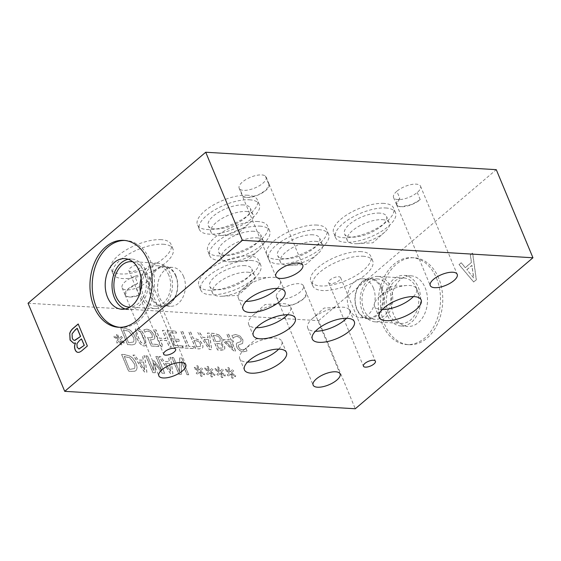 <?xml version="1.0" encoding="UTF-8"?>
<svg xmlns="http://www.w3.org/2000/svg" width="561" height="561" viewBox="0 0 561 561"><rect width="100%" height="100%" fill="white"/><g stroke="black" fill="none" stroke-linecap="round" stroke-linejoin="round"><path stroke-width="0.42" stroke-dasharray="2.81 2.1" d="M218.608 348.248L216.567 343.353L220.992 344.159L222.661 346.361L222.689 348.065L218.608 348.248L216.672 343.262L221.097 344.068L222.766 346.277L222.787 347.981L218.706 348.164M215.796 341.495L213.222 335.31L218.131 336.291L220.143 338.788L220.108 341.326L215.796 341.495L213.32 335.219L218.236 336.2L220.249 338.704L220.214 341.242L215.894 341.404M221.35 342.925L222.065 342.54L222.198 338.914L219.19 335.043L214.653 333.451L210.698 333.213L217.661 349.952L221.322 350.169L224.716 349.664L224.807 346.698L221.244 343.009L221.967 342.624L222.093 338.998L219.19 335.043M219.092 335.127L214.554 333.536L210.592 333.297L217.563 350.036L224.561 349.798L224.709 346.789L221.244 343.009M204.071 339.321L208.334 339.573L209.477 347.329L204.071 339.321L208.433 339.489L209.583 347.245L204.176 339.237M197.724 332.526L209.344 349.545L211.602 349.678L209.288 333.22L207.353 333.101L208.047 337.708L202.78 337.392L199.576 332.638L197.724 332.526L209.442 349.454L211.7 349.594L209.386 333.129L207.451 333.017L208.145 337.624L202.879 337.308L199.681 332.547L197.823 332.442M196.743 346.908L193.959 340.232L198.573 341.488L200.389 344.019L200.333 346.628L196.841 346.824L194.064 340.148L198.678 341.404L200.494 343.935L200.459 346.509L196.841 346.824M202.458 348.016C203.173 347.252 203.166 345.955 202.43 344.117L199.681 340.324L194.828 338.346L193.272 338.248L190.677 332.007L188.84 331.902L195.81 348.64L199.274 348.844L202.353 348.108C203.068 347.343 203.061 346.039 202.332 344.202L199.576 340.415L194.723 338.43L193.173 338.339L190.572 332.098L188.741 331.986L195.705 348.725L199.176 348.935L202.458 348.016M167.01 330.681L173.973 347.42L182.613 347.939L181.785 345.962L174.983 345.548L173.076 340.969L179.422 341.347L178.594 339.363L172.255 338.984L169.667 332.771L176.47 333.178L175.642 331.2L167.01 330.681L174.078 347.336L182.711 347.855L181.89 345.871L175.088 345.464L173.181 340.878L179.52 341.263L178.7 339.279L172.353 338.9L169.766 332.687L176.568 333.094L175.747 331.116L167.108 330.597M146.077 331.453L147.894 331.081L150.313 332.217L152.15 334.987L152.375 337.357L150.432 337.995L147.536 337.42L151.126 346.053L158.7 346.502L157.879 344.538L152.087 344.188L150.229 339.728L151.519 339.896L154.387 338.956C155.004 338.262 154.913 336.944 154.121 335.001L151.232 330.899L147.157 329.055L143.939 329.784L144.927 332.161L145.313 331.909L144.962 332.252L146.176 331.362L147.999 330.997L150.411 332.133L152.248 334.903L152.136 337.645L152.473 337.266L150.537 337.904L147.634 337.336L151.232 345.962L158.798 346.418L157.985 344.454L152.185 344.103L150.327 339.643L151.624 339.812L154.282 339.047C154.899 338.353 154.815 337.028 154.023 335.085L151.126 330.983L147.052 329.139L143.84 329.875L144.822 332.245L146.176 331.362M143.279 337.42L144.906 342.505L144.556 343.886L143.602 344.117L140.811 342.231L138.209 337.105L136.575 332.084L136.926 330.639L137.894 330.401L140.664 332.287L143.279 337.42M143.385 337.329L145.011 342.413L144.654 343.802L143.707 344.033L140.916 342.147L138.308 337.014L136.681 332L137.031 330.555L137.999 330.317L140.769 332.203L143.385 337.329M144.479 345.892L146.253 345.443L145.264 337.449C142.831 331.537 140.152 328.543 137.228 328.458L135.425 328.914L136.428 336.902C138.869 342.827 141.547 345.821 144.479 345.892L146.155 345.527L145.159 337.533C142.732 331.621 140.054 328.627 137.122 328.543L135.327 328.998L136.33 336.986C138.763 342.911 141.449 345.913 144.38 345.976M128.602 342.82L123.238 329.931L128.918 331.362L133.062 336.817C134.135 339.398 134.191 341.165 133.23 342.119L128.602 342.82L123.343 329.847L129.016 331.271L133.167 336.733C134.233 339.307 134.289 341.074 133.336 342.035L128.707 342.736M129.226 329.728L123.778 328.087L120.601 327.897L127.571 344.636L130.713 344.826C133.125 344.945 134.591 344.601 135.103 343.795L135.208 343.704C136.428 342.378 136.379 340.085 135.068 336.817C133.658 333.634 131.751 331.242 129.332 329.637L123.883 328.003L120.706 327.813L127.677 344.552L130.818 344.742C133.23 344.861 134.689 344.51 135.208 343.704L135.103 343.795C136.323 342.462 136.281 340.169 134.963 336.909C133.56 333.725 131.646 331.327 129.226 329.728L129.332 329.637M122.34 337.722L121.218 336.453L119.205 338.711L117.572 334.622L116.408 334.552L118.168 338.648L114.135 336.011L114.037 337.21L118.28 339.742L115.973 341.866L117.102 343.136L119.1 340.864L120.734 344.952L121.898 345.022L120.117 340.92L124.177 343.549L124.261 342.35L120.026 339.847L122.438 337.638L121.323 336.369L119.311 338.627L117.67 334.531L116.506 334.461L118.266 338.564L114.241 335.927L114.135 337.126L118.385 339.657L116.071 341.775L117.2 343.052L119.198 340.772L120.839 344.868L122.003 344.938L120.215 340.836L124.276 343.458L124.367 342.259L120.131 339.763L122.438 337.638M164.212 330.513L162.381 330.401L165.79 338.599L159.436 338.213L156.028 330.022L154.191 329.91L161.161 346.649L162.992 346.761L160.264 340.197L166.61 340.576L169.345 347.14L171.182 347.252L164.317 330.429L162.48 330.317L165.888 338.514L159.534 338.129L156.126 329.938L154.296 329.826L161.259 346.565L163.097 346.677L160.362 340.113L166.715 340.492L169.45 347.056L171.28 347.168L164.317 330.429M180.88 331.516L187.023 346.27L182.388 345.997L183.216 347.974L194.309 348.64L193.482 346.663L188.854 346.382L182.711 331.621L180.979 331.425L187.122 346.186L182.493 345.906L183.314 347.89L194.415 348.556L193.587 346.572L188.959 346.298L182.816 331.537L180.979 331.425M225.347 341.551L229.989 341.831L232.71 348.367L225.347 341.551L230.094 341.74L232.815 348.283L225.452 341.46M232.661 340.232L231.02 340.127L228.622 334.377L226.847 334.272L229.239 340.022L223.145 339.657L224.127 342.021L233.888 351.018L235.592 351.116L231.77 341.937L233.411 342.035L232.766 340.141L231.118 340.043L228.727 334.293L226.946 334.188L229.344 339.938L223.243 339.573L224.225 341.93L233.993 350.927L235.69 351.032L231.868 341.845L233.516 341.944L232.766 340.141M240.192 336.172L235.964 334.433L231.974 335.464L233.138 338.262L234.112 337.161L236.63 336.355C238.706 336.565 240.115 337.561 240.865 339.335C241.44 340.653 241.223 341.474 240.234 341.796L236.924 342.974L236.391 343.746L236.756 346.719C238.18 349.678 240.396 351.368 243.39 351.782L247.043 350.948L245.935 348.29L245.136 349.103L242.71 349.868C240.872 349.664 239.554 348.732 238.762 347.063C238.208 345.681 238.446 344.847 239.477 344.566L242.759 343.395L242.927 339.798L240.192 336.172L235.858 334.524L231.868 335.555L233.271 338.269M233.166 338.353L234.014 337.252L236.525 336.439C238.6 336.656 240.017 337.645 240.767 339.419C241.335 340.737 241.125 341.558 240.129 341.88L236.819 343.066L236.286 343.83L236.651 346.803C238.081 349.769 240.29 351.459 243.285 351.873L246.938 351.032L245.837 348.374L245.038 349.187L242.611 349.952C240.767 349.755 239.456 348.816 238.663 347.147C238.102 345.765 238.341 344.938 239.379 344.65L242.654 343.486L242.822 339.889L240.094 336.256M238.874 344.882L239.477 344.566L238.874 344.882M240.788 341.495L240.129 341.88L240.788 341.495M28.05 303.235L318.613 320.668L355.281 408.766M220.929 372.399L223.236 370.274L222.121 369.005L220.108 371.263L218.467 367.175L217.303 367.104L219.063 371.207L215.038 368.57L214.933 369.762L219.183 372.294L216.869 374.418L217.998 375.688L219.996 373.416L221.637 377.511L222.801 377.574L221.013 373.479L225.073 376.101L225.164 374.902L220.929 372.399L223.341 370.19L222.226 368.921L220.207 371.179L218.573 367.09L217.409 367.02L219.169 371.116L215.136 368.479L215.038 369.678L219.288 372.209L216.974 374.334L218.103 375.604L220.101 373.331L221.735 377.42L222.899 377.49L221.118 373.388L225.178 376.017L225.27 374.818L221.027 372.315M200.214 371.158L202.528 369.033L201.406 367.764L199.393 370.022L197.752 365.933L196.595 365.863L198.356 369.958L194.323 367.322L194.218 368.521L198.468 371.052L196.161 373.177L197.29 374.446L199.288 372.174L200.922 376.263L202.086 376.333L200.305 372.231L204.358 374.86L204.449 373.661L200.214 371.158L202.626 368.949L201.511 367.679L199.499 369.937L197.858 365.842L196.694 365.772L198.454 369.874L194.422 367.238L194.323 368.437L198.573 370.968L196.259 373.086L197.388 374.362L199.386 372.083L201.027 376.179L202.184 376.249L200.403 372.146L204.463 374.769L204.555 373.57L200.319 371.073M164.618 373.36L157.655 356.621L155.818 356.508L161.82 370.933L154.135 360.905L153.02 360.842L153.532 370.435L147.529 356.011L145.818 355.912L152.788 372.651L155.292 372.799L154.857 363.689L162.073 373.205L164.724 373.275L157.753 356.537L155.923 356.424L161.926 370.842L154.24 360.821L153.118 360.751L153.637 370.344L147.634 355.926L145.923 355.821L152.887 372.56L155.397 372.714L154.962 363.598L162.171 373.121L164.724 373.275M134.801 355.246L132.95 355.141L144.57 372.153L146.828 372.294L144.514 355.835L142.578 355.716L143.272 360.323L138.006 360.008L134.906 355.162L133.048 355.05L144.668 372.069L146.926 372.202L144.612 355.744L142.676 355.632L143.371 360.232L138.104 359.917L134.906 355.162M136.064 370.351C137.284 369.019 137.235 366.726 135.923 363.465C134.514 360.281 132.606 357.883 130.187 356.284L124.738 354.643L121.562 354.454L128.532 371.193L131.674 371.382C134.086 371.501 135.545 371.158 136.064 370.351L136.162 370.26C137.382 368.935 137.34 366.642 136.021 363.381C134.619 360.197 132.705 357.799 130.285 356.193L124.837 354.559L121.66 354.37L128.63 371.109L131.772 371.298C134.184 371.417 135.65 371.073 136.162 370.26L136.064 370.351M160.818 356.81L158.959 356.698L170.579 373.717L172.844 373.85L170.523 357.392L168.595 357.28L169.289 361.88L164.022 361.565L160.923 356.726L159.065 356.614L170.684 373.633L172.942 373.766L170.628 357.308L168.693 357.189L169.387 361.796L164.121 361.48L160.923 356.726M188.678 374.804L181.708 358.065L179.653 357.939L179.555 372.006L173.545 357.574L171.834 357.469L178.805 374.208L181.406 374.369L181.448 361.445L186.967 374.699L188.678 374.804L181.813 357.974L179.751 357.855L179.653 371.922L173.651 357.49L171.939 357.385L178.903 374.124L181.512 374.278L181.554 361.361L187.072 374.615L188.784 374.713M210.571 371.782L212.885 369.657L211.763 368.388L209.751 370.646L208.11 366.55L206.946 366.48L208.713 370.583L204.681 367.946L204.576 369.145L208.825 371.677L206.518 373.794L207.647 375.071L209.639 372.792L211.28 376.887L212.444 376.957L210.663 372.855L214.716 375.477L214.807 374.278L210.571 371.782L212.984 369.566L211.869 368.297L209.849 370.555L208.215 366.466L207.051 366.396L208.811 370.498L204.779 367.862L204.681 369.061L208.93 371.585L206.616 373.71L207.745 374.979L209.744 372.707L211.385 376.803L212.542 376.873L210.761 372.77L214.821 375.393L214.912 374.194L210.67 371.691M231.286 373.023L233.593 370.898L232.478 369.629L230.466 371.887L228.825 367.792L227.661 367.721L229.421 371.824L225.396 369.187L225.291 370.386L229.54 372.918L227.226 375.043L228.355 376.312L230.354 374.04L231.995 378.128L233.159 378.198L231.37 374.096L235.431 376.719L235.522 375.526L231.286 373.023L233.699 370.814L232.584 369.538L230.564 371.803L228.93 367.707L227.766 367.637L229.526 371.74L225.494 369.103L225.396 370.302L229.638 372.827L227.331 374.951L228.46 376.228L230.459 373.949L232.093 378.044L233.257 378.114L231.476 374.012L235.536 376.634L235.62 375.435L231.384 372.932M139.296 361.936L143.56 362.189L144.703 369.944L139.296 361.936L143.658 362.104L144.808 369.853L139.401 361.845M129.563 369.376L124.198 356.494L129.871 357.918L134.023 363.374C135.089 365.954 135.145 367.721 134.184 368.675L129.563 369.376L124.297 356.403L129.977 357.827L134.121 363.29C135.194 365.87 135.25 367.63 134.289 368.591L129.661 369.292M165.313 363.493L169.576 363.752L170.719 371.501L165.313 363.493L169.674 363.661L170.817 371.417L165.418 363.409M466.955 269.666L471.941 265.43L473.757 277.926L466.843 269.659L471.829 265.423L473.645 277.919L466.843 269.659M459.122 264.603L473.736 282.001L476.38 279.757L472.657 253.102L470.391 255.024L471.492 262.429L465.328 267.667L461.296 262.758L459.01 264.596L473.624 281.994L476.268 279.75L472.544 253.095L470.279 255.024L471.38 262.422L465.209 267.66L461.184 262.751L459.01 264.596M318.613 320.668L496.275 169.667M438.702 278.235A43.534 31.072 -86.6 0 0 414.235 257.787A43.534 31.072 -86.6 0 0 380.61 299.378A43.534 31.072 -86.6 0 0 409.025 344.699A43.534 31.072 -86.6 0 0 437.853 323.157A43.534 31.072 -86.6 0 0 438.702 278.235M81.611 338.886L79.178 340.955L77.011 343.788L77.285 347.392L79.073 348.998M77.208 328.304L72.187 333.823L72.362 338.024C72.937 339.693 73.849 340.464 75.097 340.338M75.476 342.96L73.701 343.283M78.477 352.343L78.028 352.364M87.369 345.997L83.203 349.643C81.198 351.474 79.662 352.378 78.589 352.35M78.196 323.97L87.481 346.004M315.499 241.342A22.728 8.99 -22.6 0 1 322.351 244.617A22.728 8.99 -22.6 0 1 317.919 253.726A22.728 8.99 -22.6 0 1 289.974 265.36A22.728 8.99 -22.6 0 1 280.388 262.092A22.728 8.99 -22.6 0 1 291.11 248.446A22.728 8.99 -22.6 0 1 315.499 241.342M312.779 234.8A22.728 8.99 157.4 0 0 288.382 241.903A22.728 8.99 157.4 0 0 277.66 255.543A22.728 8.99 157.4 0 0 302.099 255.108A22.728 8.99 157.4 0 0 319.63 238.074A22.728 8.99 157.4 0 0 312.779 234.8M382.392 219.66A22.728 8.99 -22.6 0 1 389.243 222.934A22.728 8.99 -22.6 0 1 384.811 232.044A22.728 8.99 -22.6 0 1 356.859 243.677A22.728 8.99 -22.6 0 1 347.28 240.403A22.728 8.99 -22.6 0 1 358.002 226.756A22.728 8.99 -22.6 0 1 382.392 219.66M379.671 213.11A22.728 8.99 157.4 0 0 355.274 220.214A22.728 8.99 157.4 0 0 344.552 233.86A22.728 8.99 157.4 0 0 368.991 233.425A22.728 8.99 157.4 0 0 386.515 216.385A22.728 8.99 157.4 0 0 379.671 213.11M256.503 237.815A22.728 8.99 -22.6 0 1 263.354 241.09A22.728 8.99 -22.6 0 1 258.923 250.199A22.728 8.99 -22.6 0 1 230.978 261.833A22.728 8.99 -22.6 0 1 221.392 258.558A22.728 8.99 -22.6 0 1 232.114 244.919A22.728 8.99 -22.6 0 1 256.503 237.815M253.782 231.272A22.728 8.99 157.4 0 0 229.386 238.376A22.728 8.99 157.4 0 0 218.664 252.015A22.728 8.99 157.4 0 0 243.102 251.58A22.728 8.99 157.4 0 0 260.634 234.547A22.728 8.99 157.4 0 0 253.782 231.272M247.653 272.19A22.756 8.997 -22.6 0 1 254.512 275.472A22.756 8.997 -22.6 0 1 250.08 284.588A22.756 8.997 -22.6 0 1 222.093 296.236A22.756 8.997 -22.6 0 1 212.5 292.954A22.756 8.997 -22.6 0 1 223.236 279.301A22.756 8.997 -22.6 0 1 247.653 272.19M244.926 265.634A22.756 8.997 157.4 0 0 220.501 272.744A22.756 8.997 157.4 0 0 209.772 286.398A22.756 8.997 157.4 0 0 234.239 285.963A22.756 8.997 157.4 0 0 251.784 268.908A22.756 8.997 157.4 0 0 244.926 265.634M246.216 211.483A22.756 8.997 -22.6 0 1 253.074 214.765A22.756 8.997 -22.6 0 1 248.635 223.881A22.756 8.997 -22.6 0 1 220.655 235.529A22.756 8.997 -22.6 0 1 211.055 232.254A22.756 8.997 -22.6 0 1 221.791 218.594A22.756 8.997 -22.6 0 1 246.216 211.483M243.481 204.926A22.756 8.997 157.4 0 0 219.063 212.037A22.756 8.997 157.4 0 0 208.327 225.697A22.756 8.997 157.4 0 0 232.794 225.263A22.756 8.997 157.4 0 0 250.339 208.208A22.756 8.997 157.4 0 0 243.481 204.926M362.925 256.223A32.468 12.84 -22.6 0 1 372.714 260.9A32.468 12.84 -22.6 0 1 347.673 285.233A32.468 12.84 -22.6 0 1 312.765 285.858A32.468 12.84 -22.6 0 1 328.08 266.37A32.468 12.84 -22.6 0 1 362.925 256.223M361.018 251.637A32.468 12.84 157.4 0 0 326.172 261.791A32.468 12.84 157.4 0 0 310.857 281.278A32.468 12.84 157.4 0 0 345.765 280.654A32.468 12.84 157.4 0 0 370.807 256.321A32.468 12.84 157.4 0 0 361.018 251.637M338.69 276.755A6.494 2.567 -22.6 0 1 340.646 277.688A6.494 2.567 -22.6 0 1 335.639 282.555A6.494 2.567 -22.6 0 1 328.662 282.681A6.494 2.567 -22.6 0 1 331.719 278.782A6.494 2.567 -22.6 0 1 338.69 276.755M259.848 226.111A32.468 12.84 -22.6 0 1 269.638 230.795A32.468 12.84 -22.6 0 1 244.596 255.129A32.468 12.84 -22.6 0 1 209.688 255.746A32.468 12.84 -22.6 0 1 225.003 236.258A32.468 12.84 -22.6 0 1 259.848 226.111M257.941 221.532A32.468 12.84 157.4 0 0 223.096 231.679A32.468 12.84 157.4 0 0 207.78 251.167A32.468 12.84 157.4 0 0 242.689 250.543A32.468 12.84 157.4 0 0 267.73 226.209A32.468 12.84 157.4 0 0 257.941 221.532M385.716 207.977A32.468 12.84 -22.6 0 1 395.498 212.654A32.468 12.84 -22.6 0 1 370.456 236.987A32.468 12.84 -22.6 0 1 335.548 237.612A32.468 12.84 -22.6 0 1 350.863 218.124A32.468 12.84 -22.6 0 1 385.716 207.977M383.808 203.391A32.468 12.84 157.4 0 0 348.956 213.538A32.468 12.84 157.4 0 0 333.641 233.032A32.468 12.84 157.4 0 0 368.549 232.408A32.468 12.84 157.4 0 0 393.591 208.075A32.468 12.84 157.4 0 0 383.808 203.391M250.963 260.493A32.468 12.84 -22.6 0 1 260.753 265.178A32.468 12.84 -22.6 0 1 235.711 289.511A32.468 12.84 -22.6 0 1 200.803 290.135A32.468 12.84 -22.6 0 1 216.118 270.64A32.468 12.84 -22.6 0 1 250.963 260.493M249.063 255.914A32.468 12.84 157.4 0 0 214.211 266.061A32.468 12.84 157.4 0 0 198.896 285.549A32.468 12.84 157.4 0 0 233.804 284.932A32.468 12.84 157.4 0 0 258.845 260.599A32.468 12.84 157.4 0 0 249.063 255.914M318.837 229.652A32.468 12.84 -22.6 0 1 328.62 234.33A32.468 12.84 -22.6 0 1 303.578 258.663A32.468 12.84 -22.6 0 1 268.67 259.287A32.468 12.84 -22.6 0 1 283.985 239.799A32.468 12.84 -22.6 0 1 318.837 229.652M316.93 225.066A32.468 12.84 157.4 0 0 282.078 235.213A32.468 12.84 157.4 0 0 266.763 254.708A32.468 12.84 157.4 0 0 301.671 254.084A32.468 12.84 157.4 0 0 326.712 229.751A32.468 12.84 157.4 0 0 316.93 225.066M249.512 199.8A32.468 12.84 -22.6 0 1 259.301 204.485A32.468 12.84 -22.6 0 1 234.26 228.818A32.468 12.84 -22.6 0 1 199.344 229.442A32.468 12.84 -22.6 0 1 214.667 209.947A32.468 12.84 -22.6 0 1 249.512 199.8M247.604 195.221A32.468 12.84 157.4 0 0 212.759 205.368A32.468 12.84 157.4 0 0 197.437 224.856A32.468 12.84 157.4 0 0 232.352 224.239A32.468 12.84 157.4 0 0 257.394 199.905A32.468 12.84 157.4 0 0 247.604 195.221M163.167 244.238A32.468 12.84 -22.6 0 1 172.956 248.916A32.468 12.84 -22.6 0 1 147.915 273.249A32.468 12.84 -22.6 0 1 112.999 273.873A32.468 12.84 -22.6 0 1 128.322 254.385A32.468 12.84 -22.6 0 1 163.167 244.238M161.259 239.652A32.468 12.84 157.4 0 0 126.414 249.799A32.468 12.84 157.4 0 0 111.099 269.294A32.468 12.84 157.4 0 0 146.007 268.67A32.468 12.84 157.4 0 0 171.049 244.337A32.468 12.84 157.4 0 0 161.259 239.652M138.932 264.764A6.494 2.567 -22.6 0 1 140.888 265.704A6.494 2.567 -22.6 0 1 135.881 270.57A6.494 2.567 -22.6 0 1 128.897 270.697A6.494 2.567 -22.6 0 1 131.961 266.798A6.494 2.567 -22.6 0 1 138.932 264.764M136.407 288.045L139.38 295.191A14.6 5.771 -22.6 0 1 131.232 297.028A14.6 5.771 -22.6 0 1 125.075 294.932A14.6 5.771 -22.6 0 1 137.789 283.417L134.808 276.271A14.6 5.771 157.4 0 0 122.095 287.779A14.6 5.771 157.4 0 0 136.407 288.045A14.6 5.771 157.4 0 0 149.121 276.538A14.6 5.771 157.4 0 0 144.724 274.434A14.6 5.771 157.4 0 0 134.808 276.271M139.38 295.191L129.514 297.028L126.33 296.215L125.159 294.939L127.957 289.118L137.789 283.417M417.251 192.479L420.224 199.632A14.6 5.771 -22.6 0 1 402.686 206.743A14.6 5.771 -22.6 0 1 396.529 204.639A14.6 5.771 -22.6 0 1 399.818 198.405L396.837 191.259A14.6 5.771 157.4 0 0 393.556 197.493A14.6 5.771 157.4 0 0 403.24 199.106A14.6 5.771 157.4 0 0 417.251 192.479A14.6 5.771 157.4 0 0 420.54 186.245A14.6 5.771 157.4 0 0 416.143 184.141A14.6 5.771 157.4 0 0 396.837 191.259M420.224 199.632L411.907 204.492L400.968 206.743L397.763 205.922L396.571 204.632L399.818 198.405M303.571 286.398L306.544 293.543A14.6 5.771 -22.6 0 1 303.543 298.824A14.6 5.771 -22.6 0 1 285.591 306.292A14.6 5.771 -22.6 0 1 279.434 304.188A14.6 5.771 -22.6 0 1 279.273 303.585L276.3 296.439A14.6 5.771 157.4 0 0 276.461 297.042A14.6 5.771 157.4 0 0 291.461 297.042A14.6 5.771 157.4 0 0 303.571 286.398A14.6 5.771 157.4 0 0 303.41 285.794A14.6 5.771 157.4 0 0 299.006 283.691A14.6 5.771 157.4 0 0 283.957 287.898A14.6 5.771 157.4 0 0 276.3 296.439M306.544 293.543L303.515 298.845L295.128 303.922L285.633 306.292L283.873 306.292L280.647 305.472L279.273 303.585M265.339 176.007L268.312 183.159A14.6 5.771 -22.6 0 1 269.126 184.19A14.6 5.771 -22.6 0 1 266.279 190.039A14.6 5.771 -22.6 0 1 248.327 197.514A14.6 5.771 -22.6 0 1 242.948 196.406L239.968 189.26A14.6 5.771 157.4 0 0 256.314 187.353A14.6 5.771 157.4 0 0 266.152 177.045A14.6 5.771 157.4 0 0 265.339 176.007A14.6 5.771 157.4 0 0 261.714 174.906A14.6 5.771 157.4 0 0 246.041 179.471A14.6 5.771 157.4 0 0 239.154 188.23A14.6 5.771 157.4 0 0 239.968 189.26M268.312 183.159L269.091 184.169L266.23 190.088L257.864 195.144L248.376 197.507L246.616 197.514L242.948 196.406M373.331 287.919A19.481 13.906 93.4 0 1 372.953 308.024A19.481 13.906 93.4 0 1 360.05 317.666A19.481 13.906 93.4 0 1 347.336 297.386A19.481 13.906 93.4 0 1 362.385 278.768A19.481 13.906 93.4 0 1 373.331 287.919M381.2 288.396A19.481 13.906 -86.6 0 0 370.246 279.245A19.481 13.906 -86.6 0 0 355.204 297.856A19.481 13.906 -86.6 0 0 367.918 318.136A19.481 13.906 -86.6 0 0 380.814 308.494A19.481 13.906 -86.6 0 0 381.2 288.396M381.943 288.024A20.21 14.425 93.4 0 1 381.55 308.88A20.21 14.425 93.4 0 1 368.163 318.879A20.21 14.425 93.4 0 1 354.98 297.842A20.21 14.425 93.4 0 1 370.59 278.536A20.21 14.425 93.4 0 1 381.943 288.024M390.624 287.106A22.756 16.241 93.4 0 1 390.175 310.591A22.756 16.241 93.4 0 1 375.113 321.846A22.756 16.241 93.4 0 1 360.26 298.157A22.756 16.241 93.4 0 1 377.834 276.419A22.756 16.241 93.4 0 1 390.624 287.106M389.039 288.452A20.21 14.425 93.4 0 1 388.647 309.307A20.21 14.425 93.4 0 1 375.26 319.307A20.21 14.425 93.4 0 1 362.076 298.27A20.21 14.425 93.4 0 1 377.686 278.957A20.21 14.425 93.4 0 1 389.039 288.452M416.697 288.67A22.756 16.241 -86.6 0 0 403.913 277.983A22.756 16.241 -86.6 0 0 386.34 299.721A22.756 16.241 -86.6 0 0 401.185 323.409A22.756 16.241 -86.6 0 0 416.255 312.154A22.756 16.241 -86.6 0 0 416.697 288.67M436.451 278.102A43.534 31.072 93.4 0 1 435.595 323.024A43.534 31.072 93.4 0 1 406.774 344.566A43.534 31.072 93.4 0 1 378.359 299.244A43.534 31.072 93.4 0 1 411.984 257.653A43.534 31.072 93.4 0 1 436.451 278.102M425.14 287.709A25.35 18.092 93.4 0 1 424.649 313.872A25.35 18.092 93.4 0 1 407.861 326.411A25.35 18.092 93.4 0 1 391.319 300.023A25.35 18.092 93.4 0 1 410.897 275.802A25.35 18.092 93.4 0 1 425.14 287.709M418.317 287.302A25.35 18.092 93.4 0 1 417.819 313.459A25.35 18.092 93.4 0 1 401.031 326.004A25.35 18.092 93.4 0 1 384.488 299.616A25.35 18.092 93.4 0 1 404.067 275.388A25.35 18.092 93.4 0 1 418.317 287.302M183.594 276.538A19.481 13.906 -86.6 0 0 172.648 267.387A19.481 13.906 -86.6 0 0 157.606 285.998A19.481 13.906 -86.6 0 0 170.32 306.278A19.481 13.906 -86.6 0 0 183.216 296.643A19.481 13.906 -86.6 0 0 183.594 276.538M175.733 276.068A19.481 13.906 93.4 0 1 175.355 296.173A19.481 13.906 93.4 0 1 162.452 305.808A19.481 13.906 93.4 0 1 149.738 285.528A19.481 13.906 93.4 0 1 164.787 266.917A19.481 13.906 93.4 0 1 175.733 276.068M175.895 275.661A20.21 14.425 -86.6 0 0 164.534 266.173A20.21 14.425 -86.6 0 0 148.924 285.479A20.21 14.425 -86.6 0 0 162.115 306.516A20.21 14.425 -86.6 0 0 175.495 296.517A20.21 14.425 -86.6 0 0 175.895 275.661M140.334 291.699A22.756 16.241 -86.6 0 0 154.864 308.634A22.756 16.241 -86.6 0 0 169.934 297.372A22.756 16.241 -86.6 0 0 170.376 273.894A22.756 16.241 -86.6 0 0 157.592 263.207A22.756 16.241 -86.6 0 0 141.141 278.284M168.798 275.241A20.21 14.425 -86.6 0 0 157.438 265.746A20.21 14.425 -86.6 0 0 141.828 285.051A20.21 14.425 -86.6 0 0 155.018 306.089A20.21 14.425 -86.6 0 0 168.398 296.089A20.21 14.425 -86.6 0 0 168.798 275.241M132.74 261.777A22.756 16.241 93.4 0 1 144.303 272.33A22.756 16.241 93.4 0 1 144.177 295.058A22.756 16.241 93.4 0 1 130.026 307.077M119.591 327.301A43.534 31.072 -86.6 0 0 120.713 327.4A43.534 31.072 -86.6 0 0 149.542 305.864A43.534 31.072 -86.6 0 0 150.39 260.935A43.534 31.072 -86.6 0 0 125.93 240.487A43.534 31.072 -86.6 0 0 124.801 240.445M125.243 308.999A25.35 18.092 -86.6 0 0 128.63 309.658A25.35 18.092 -86.6 0 0 145.418 297.12A25.35 18.092 -86.6 0 0 145.916 270.956A25.35 18.092 -86.6 0 0 131.667 259.049A25.35 18.092 -86.6 0 0 128.231 259.301M287.548 314.749A22.728 8.99 157.4 0 0 290.64 306.93A22.728 8.99 157.4 0 0 283.789 303.655A22.728 8.99 157.4 0 0 281.054 303.655A22.728 8.99 157.4 0 0 253.109 315.289A22.728 8.99 157.4 0 0 248.677 324.398A22.728 8.99 157.4 0 0 256.405 327.708M413.408 296.587A22.728 8.99 157.4 0 0 416.507 288.768A22.728 8.99 157.4 0 0 409.656 285.493A22.728 8.99 157.4 0 0 406.921 285.5A22.728 8.99 157.4 0 0 378.97 297.134A22.728 8.99 157.4 0 0 374.538 306.243A22.728 8.99 157.4 0 0 382.265 309.553M346.572 318.276A22.728 8.99 157.4 0 0 349.664 310.464A22.728 8.99 157.4 0 0 342.82 307.183A22.728 8.99 157.4 0 0 340.085 307.19A22.728 8.99 157.4 0 0 312.133 318.823A22.728 8.99 157.4 0 0 307.701 327.933A22.728 8.99 157.4 0 0 315.429 331.242M277.211 288.417A22.728 8.99 157.4 0 0 280.311 280.598A22.728 8.99 157.4 0 0 273.459 277.323A22.728 8.99 157.4 0 0 270.725 277.323A22.728 8.99 157.4 0 0 242.773 288.957A22.728 8.99 157.4 0 0 238.341 298.066A22.728 8.99 157.4 0 0 246.069 301.376M278.705 349.11A22.756 8.997 157.4 0 0 281.804 341.284A22.756 8.997 157.4 0 0 274.946 338.002A22.756 8.997 157.4 0 0 272.204 338.002A22.756 8.997 157.4 0 0 244.224 349.65A22.756 8.997 157.4 0 0 239.792 358.774A22.756 8.997 157.4 0 0 247.527 362.083M289.974 265.36L306.004 264.483L317.919 253.726M322.351 244.617L319.63 238.074M280.388 262.092L277.66 255.543M356.859 243.677L372.89 242.794L384.811 232.044M389.243 222.934L386.515 216.385M347.28 240.403L344.552 233.86M230.978 261.833L247.001 260.956L258.923 250.199M263.354 241.09L260.634 234.547M221.392 258.558L218.664 252.015M222.093 296.236L238.145 295.352L250.08 284.588M254.512 275.472L251.784 268.908M212.5 292.954L209.772 286.398M220.655 235.529L236.7 234.645L248.635 223.881M253.074 214.765L250.339 208.208M211.055 232.254L208.327 225.697M372.714 260.9L370.807 256.321M312.765 285.858L310.857 281.278M269.638 230.795L267.73 226.209M209.688 255.746L207.78 251.167M395.498 212.654L393.591 208.075M335.548 237.612L333.641 233.032M260.753 265.178L258.845 260.599M200.803 290.135L198.896 285.549M328.62 234.33L326.712 229.751M268.67 259.287L266.763 254.708M259.301 204.485L257.394 199.905M199.344 229.442L197.437 224.856M172.956 248.916L171.049 244.337M112.999 273.873L111.099 269.294M125.075 294.932L122.095 287.779M396.529 204.639L393.556 197.493M279.434 304.188L276.461 297.042M269.126 184.19L266.152 177.045M360.05 317.666L367.918 318.136M362.385 278.768L370.246 279.245M375.113 321.846L401.185 323.409M377.834 276.419L403.913 277.983M368.163 318.879L375.26 319.307M370.59 278.536L377.686 278.957M406.774 344.566L409.025 344.699M411.984 257.653L414.235 257.787M401.031 326.004L407.861 326.411M404.067 275.388L410.897 275.802M172.648 267.387L164.787 266.917M170.32 306.278L162.452 305.808M157.592 263.207L131.512 261.636M154.864 308.634L128.792 307.063M164.534 266.173L157.438 265.746M162.115 306.516L155.018 306.089M125.93 240.487L123.679 240.353M120.713 327.4L118.462 327.266M131.667 259.049L124.844 258.635M128.63 309.658L121.807 309.251M396.571 204.632L430.259 285.563M420.54 186.245L457.215 274.343M239.154 188.23L275.83 276.328M269.091 184.169L302.786 265.108M125.159 294.939L158.84 375.856M149.121 276.538L185.796 364.636M279.427 304.167L313.129 385.112M303.41 285.794L340.078 373.892M128.897 270.697L163.665 354.215M140.888 265.704L175.656 349.223M328.662 282.681L363.423 366.2M340.646 277.688L375.414 361.207M281.054 303.655L265.03 304.539L253.109 315.289M248.677 324.398L253.306 335.527M290.64 306.93L295.275 318.059M406.921 285.5L390.891 286.376L378.97 297.134M374.538 306.243L379.173 317.365M416.507 288.768L421.136 299.897M340.085 307.19L324.055 308.066L312.133 318.823M307.701 327.933L312.33 339.054M349.664 310.464L354.3 321.586M270.725 277.323L254.694 278.207L242.773 288.957M238.341 298.066L242.976 309.195M280.311 280.598L284.939 291.727M272.204 338.002L256.16 338.886L244.224 349.65M239.792 358.774L244.428 369.909M281.804 341.284L286.44 352.42"/><path stroke-width="0.84" d="M64.725 391.333L355.281 408.766L532.95 257.765L242.387 240.332L64.725 391.333L28.05 303.235L205.719 152.234L242.387 240.332M205.719 152.234L496.275 169.667L532.95 257.765M78.863 348.991L84.297 345.331L81.499 338.879L79.066 340.948L76.892 343.781L77.173 347.385L79.073 348.998L84.297 345.331M84.178 345.324L81.499 338.879M74.599 340.345L80.595 336.439L77.208 328.304L75.349 329.777L72.074 333.816L72.243 338.017C72.825 339.685 73.736 340.457 74.985 340.331L80.595 336.439M80.482 336.432L77.095 328.297M74.655 340.352L75.097 340.338M73.701 343.283L70.174 340.05L69.774 333.648C70.321 331.509 71.626 329.602 73.68 327.919L78.231 324.048M75.363 342.953L73.638 343.283L70.062 340.05L69.774 333.648M78.589 352.35C77.095 352.476 75.973 351.6 75.223 349.706C74.375 347.525 74.48 345.31 75.525 343.073M69.662 333.641C70.209 331.502 71.506 329.595 73.568 327.912L78.196 323.97L87.369 345.997L83.084 349.636C81.086 351.466 79.55 352.371 78.477 352.343C76.983 352.469 75.854 351.593 75.104 349.699C74.262 347.518 74.361 345.303 75.405 343.066M78.477 352.343L77.972 352.357M148.139 260.802A43.534 31.072 93.4 0 1 147.291 305.724A43.534 31.072 93.4 0 1 118.462 327.266A43.534 31.072 93.4 0 1 90.055 281.945A43.534 31.072 93.4 0 1 123.679 240.353A43.534 31.072 93.4 0 1 148.139 260.802M141.141 278.284A22.756 16.241 -86.6 0 0 140.334 291.699M130.026 307.077A22.756 16.241 93.4 0 1 128.792 307.063A22.756 16.241 93.4 0 1 113.939 283.382A22.756 16.241 93.4 0 1 131.512 261.636A22.756 16.241 93.4 0 1 132.74 261.777M124.801 240.445A43.534 31.072 -86.6 0 0 92.306 282.085A43.534 31.072 -86.6 0 0 119.591 327.301M139.086 270.549A25.35 18.092 -86.6 0 0 124.844 258.635A25.35 18.092 -86.6 0 0 105.258 282.856A25.35 18.092 -86.6 0 0 121.807 309.251A25.35 18.092 -86.6 0 0 138.595 296.706A25.35 18.092 -86.6 0 0 139.086 270.549M128.231 259.301A25.35 18.092 -86.6 0 0 112.088 283.27A25.35 18.092 -86.6 0 0 125.243 308.999M452.811 272.239A14.6 5.771 -22.6 0 1 457.215 274.343A14.6 5.771 -22.6 0 1 445.953 285.29A14.6 5.771 -22.6 0 1 430.259 285.563A14.6 5.771 -22.6 0 1 437.145 276.804A14.6 5.771 -22.6 0 1 452.811 272.239M298.382 263.004A14.6 5.771 -22.6 0 1 302.786 265.108A14.6 5.771 -22.6 0 1 291.524 276.047A14.6 5.771 -22.6 0 1 275.83 276.328A14.6 5.771 -22.6 0 1 282.716 267.569A14.6 5.771 -22.6 0 1 298.382 263.004M181.392 362.532A14.6 5.771 -22.6 0 1 185.796 364.636A14.6 5.771 -22.6 0 1 174.534 375.575A14.6 5.771 -22.6 0 1 158.84 375.856A14.6 5.771 -22.6 0 1 165.726 367.097A14.6 5.771 -22.6 0 1 181.392 362.532M335.681 371.789A14.6 5.771 -22.6 0 1 340.078 373.892A14.6 5.771 -22.6 0 1 328.823 384.832A14.6 5.771 -22.6 0 1 313.129 385.112A14.6 5.771 -22.6 0 1 320.015 376.354A14.6 5.771 -22.6 0 1 335.681 371.789M173.7 348.283A6.494 2.567 -22.6 0 1 175.656 349.223A6.494 2.567 -22.6 0 1 170.649 354.089A6.494 2.567 -22.6 0 1 163.665 354.215A6.494 2.567 -22.6 0 1 166.729 350.316A6.494 2.567 -22.6 0 1 173.7 348.283M373.458 360.274A6.494 2.567 -22.6 0 1 375.414 361.207A6.494 2.567 -22.6 0 1 370.407 366.074A6.494 2.567 -22.6 0 1 363.423 366.2A6.494 2.567 -22.6 0 1 366.487 362.301A6.494 2.567 -22.6 0 1 373.458 360.274M256.405 327.708A22.728 8.99 157.4 0 0 287.548 314.749M288.424 314.784A22.728 8.99 -22.6 0 1 295.275 318.059A22.728 8.99 -22.6 0 1 277.744 335.092A22.728 8.99 -22.6 0 1 253.306 335.527A22.728 8.99 -22.6 0 1 264.028 321.881A22.728 8.99 -22.6 0 1 288.424 314.784M382.265 309.553A22.728 8.99 157.4 0 0 413.408 296.587M414.291 296.622A22.728 8.99 -22.6 0 1 421.136 299.897A22.728 8.99 -22.6 0 1 403.611 316.93A22.728 8.99 -22.6 0 1 379.173 317.365A22.728 8.99 -22.6 0 1 389.895 303.725A22.728 8.99 -22.6 0 1 414.291 296.622M315.429 331.242A22.728 8.99 157.4 0 0 346.572 318.276M347.448 318.311A22.728 8.99 -22.6 0 1 354.3 321.586A22.728 8.99 -22.6 0 1 336.768 338.62A22.728 8.99 -22.6 0 1 312.33 339.054A22.728 8.99 -22.6 0 1 323.052 325.415A22.728 8.99 -22.6 0 1 347.448 318.311M246.069 301.376A22.728 8.99 157.4 0 0 277.211 288.417M278.088 288.452A22.728 8.99 -22.6 0 1 284.939 291.727A22.728 8.99 -22.6 0 1 267.408 308.76A22.728 8.99 -22.6 0 1 242.976 309.195A22.728 8.99 -22.6 0 1 253.691 295.549A22.728 8.99 -22.6 0 1 278.088 288.452M247.527 362.083A22.756 8.997 157.4 0 0 278.705 349.11M279.581 349.145A22.756 8.997 -22.6 0 1 286.44 352.42A22.756 8.997 -22.6 0 1 268.894 369.475A22.756 8.997 -22.6 0 1 244.428 369.909A22.756 8.997 -22.6 0 1 255.164 356.256A22.756 8.997 -22.6 0 1 279.581 349.145"/></g></svg>
